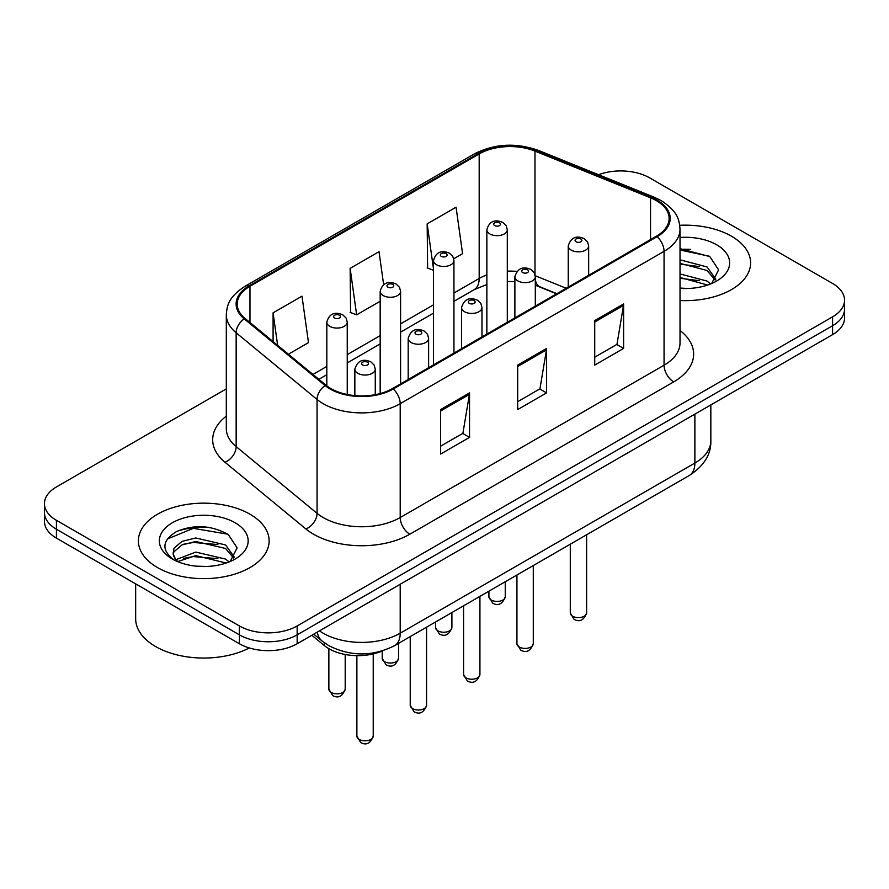 <?xml version="1.0" encoding="UTF-8"?>
<svg xmlns="http://www.w3.org/2000/svg" width="889" height="889" viewBox="0 0 889 889"><rect width="100%" height="100%" fill="white"/><g stroke="black" fill="none" stroke-linecap="round" stroke-linejoin="round"><path stroke-width="1.33" d="M556.57 293.826L536.245 285.613A54.473 31.448 0 0 0 535.311 285.247M382.626 650.826A40.861 23.592 180 0 1 324.385 645.592L311.85 635.268M731.469 236.218A65.375 37.738 0 0 0 679.752 225.295A65.375 37.738 0 0 1 731.469 236.218A65.375 37.738 0 0 1 750.616 262.911A65.375 37.738 0 0 0 731.469 236.218M249.976 514.209A65.375 37.738 0 0 0 178.733 506.03A65.375 37.738 0 0 0 138.384 540.89A65.375 37.738 0 0 0 157.531 567.582A65.375 37.738 0 0 0 228.773 575.761A65.375 37.738 0 0 0 269.123 540.89A65.375 37.738 0 0 0 249.976 514.209A65.375 37.738 0 0 0 178.733 506.03A65.375 37.738 0 0 0 138.384 540.89A65.375 37.738 0 0 0 157.531 567.582A65.375 37.738 0 0 0 228.773 575.761A65.375 37.738 0 0 0 269.123 540.89A65.375 37.738 0 0 0 249.976 514.209M656.36 200.636A43.583 25.159 180 0 1 669.117 218.427A43.583 25.159 180 0 1 656.36 236.218L392.494 388.56A43.583 25.159 180 0 1 325.985 385.193L245.075 318.484A43.583 25.159 180 0 1 237.196 304.06A43.583 25.159 180 0 1 249.965 286.269L479.182 153.93A43.583 25.159 180 0 1 534.989 151.108L650.537 197.814A43.583 25.159 180 0 1 656.36 200.636M657.127 200.192A44.672 25.792 0 0 0 651.159 197.302L535.623 150.597A44.672 25.792 0 0 0 478.415 153.486L249.187 285.825A44.672 25.792 0 0 0 244.186 318.851L325.096 385.559A44.672 25.792 0 0 0 393.271 389.004L657.127 236.663A44.672 25.792 0 0 0 657.127 200.192M226.306 388.882L56.418 486.961A40.861 23.592 0 0 0 44.45 503.641L44.45 521.432A40.861 23.592 0 0 0 56.418 538.112L239.385 643.747L239.385 634.857A40.861 23.592 0 0 0 297.159 634.857L832.582 325.73A40.861 23.592 0 0 0 844.55 309.05A40.861 23.592 0 0 1 832.582 325.73L297.159 634.857A40.861 23.592 0 0 1 239.385 634.857L56.418 529.222L239.385 634.857L239.385 625.956A40.861 23.592 0 0 0 297.159 625.956L832.582 316.84A40.861 23.592 0 0 0 844.55 300.16A40.861 23.592 0 0 0 832.582 283.48L649.615 177.844A40.861 23.592 0 0 0 598.553 174.711M44.45 512.542A40.861 23.592 0 0 0 56.418 529.222A40.861 23.592 0 0 1 44.45 512.542M440.644 409.573L440.644 454.057L469.536 437.377L469.536 392.894L440.644 409.573M440.644 446.156L462.902 433.31L469.425 394.372A10.89 6.29 -120 0 0 469.536 392.894M462.702 433.432L469.536 437.377M594.73 320.618L594.73 365.101L623.611 348.421L623.611 303.938L594.73 320.618M594.73 357.2L616.977 344.354L623.5 305.416A10.89 6.29 -120 0 0 623.611 303.938M616.777 344.476L623.611 348.421M517.687 365.09L517.687 409.573L546.579 392.894L546.579 348.421L517.687 365.09M517.687 401.684L539.934 388.837L546.457 349.888A10.89 6.29 -120 0 0 546.579 348.421M539.745 388.949L546.579 392.894M680.018 300.526A65.375 37.738 0 0 0 750.616 262.911A65.375 37.738 0 0 1 680.018 300.526M44.45 503.641A40.861 23.592 0 0 0 56.418 520.321L239.385 625.956M453.734 258.777L462.58 253.676L456.057 207.204L427.164 223.872L427.631 268.089M288.414 354.222L308.494 342.632L301.982 296.159L273.09 312.839L273.09 341.576M383.648 284.691L379.014 251.676L350.133 268.356L350.588 312.561M350.133 268.356L356.645 314.828L380.17 301.249M356.645 314.828L350.133 312.395M433.521 270.289L427.164 267.911M427.164 223.872L433.521 269.123M273.09 312.839L277.646 345.343M209.204 527.388A54.473 31.448 0 0 0 177.322 531.189M690.697 249.409A54.473 31.448 0 0 0 680.018 249.398M239.385 643.747A40.861 23.592 0 0 0 297.159 643.747L832.582 334.631A40.861 23.592 0 0 0 844.55 317.951L844.55 300.16M680.018 288.069L688.186 288.492M680.018 273.945L707.011 281.057L710.622 283.947M680.018 277.479L707.666 285.036M680.018 259.821L707.011 266.933L715.856 279.157M680.018 263.355L707.011 270.467L715.167 280.068M680.018 288.369A44.406 25.637 0 0 0 716.645 281.035A44.406 25.637 0 0 0 716.645 244.775A44.406 25.637 0 0 0 680.018 237.452M711.667 283.513L718.623 269.856L709.822 256.599L680.018 248.664M680.018 250.031L709.222 256.188M680.018 264.155L699.387 266.578M680.018 278.279L699.387 280.691M135.661 583.862L135.661 618.733A68.097 39.316 0 0 0 155.608 646.536A68.097 39.316 0 0 0 249.298 647.959M196.313 566.171L206.693 566.471M175.955 559.659L195.78 552.091L225.528 559.048L229.129 561.937M177.778 561.559L195.78 555.625L226.173 563.026M176.266 561.037L173.088 553.569A30.782 17.769 0 0 0 178.056 561.804M173.088 553.569L174.011 548.18L181.989 541.39L195.78 537.967L225.528 544.924L234.363 557.136M173.166 554.003L174.011 551.713L181.989 544.924L195.78 541.501L225.528 548.457L233.674 558.059M230.173 561.504L237.13 547.846L228.329 534.578C211.46 525.188 194.18 524.188 176.511 531.578C162.02 540.523 161.109 549.935 173.777 559.792L173.933 559.892M235.152 522.765A44.406 25.637 0 0 0 172.355 522.765A44.406 25.637 0 0 0 172.355 559.025A44.406 25.637 0 0 0 235.152 559.025A44.406 25.637 0 0 0 235.152 522.765M167.288 539.034L193.358 528.333L227.728 534.178M183.578 544.235L193.358 542.457L217.894 544.557M183.578 558.359L193.358 556.581L217.894 558.681M324.385 642.791L324.385 645.592M680.018 330.497A68.097 39.316 180 0 1 673.695 381.881L409.829 534.222A13.624 7.868 60 0 1 400.206 517.542L664.061 365.201A54.473 31.448 0 0 0 680.018 342.965L680.018 229.106A54.473 31.448 180 0 1 664.061 251.343A13.624 7.868 -120 0 0 657.127 236.663M409.829 534.222A68.097 39.316 180 0 1 313.539 534.222A68.097 39.316 180 0 1 305.905 528.977L224.995 462.269A68.097 39.316 180 0 1 226.306 416.13M323.163 517.542A54.473 31.448 0 0 0 400.206 517.542L400.206 403.684A54.473 31.448 180 0 1 317.062 399.483L236.152 332.775A54.473 31.448 180 0 1 226.306 314.728L226.306 428.598A54.473 31.448 0 0 0 236.152 446.634L317.062 513.342A54.473 31.448 0 0 0 323.163 517.542M680.018 229.106C679.14 219.739 678.274 211.96 661.238 200.625L654.082 197.158A13.624 6.379 112 0 0 651.159 197.302M654.082 197.158L538.534 150.441C515.976 142.462 494.562 143.618 474.304 153.919A13.624 7.868 60 0 1 478.415 153.486M249.187 285.825A13.624 7.868 -120 0 0 245.075 286.258C228.562 297.093 227.062 305.238 226.306 314.728M244.186 318.851A13.624 9.112 129.5 0 0 236.152 332.775L236.152 446.634A13.624 9.112 -50.5 0 1 224.995 462.269M538.534 150.441A13.624 6.379 112 0 0 535.623 150.597M325.096 385.559A13.624 9.112 129.5 0 0 317.062 399.483L317.062 513.342A13.624 9.112 -50.5 0 1 305.905 528.977M393.271 389.004A13.624 7.868 60 0 1 400.206 403.684L664.061 251.343L664.061 365.201A13.624 7.868 60 0 0 673.695 381.881M297.159 625.956L297.159 643.747M832.582 316.84L832.582 334.631M56.418 520.321L56.418 538.112M249.965 286.269L249.965 322.518M650.537 197.814L650.537 239.574M534.989 151.108L534.989 274.512M566.204 288.269L535.256 275.757M516.909 271.412A43.583 25.159 0 0 0 507.297 271.145M486.861 274.934A43.583 25.159 0 0 0 479.182 278.468L453.946 293.037M479.182 153.93L479.182 278.468A24.514 14.157 60 0 1 474.104 289.692L453.946 301.327M433.521 304.827L400.595 323.84M380.17 335.631L347.243 354.644M326.819 366.435L312.939 374.447M556.87 293.659L539.867 286.78A24.514 11.479 -68 0 1 535.311 279.646M517.687 366.501L546.457 349.888M594.73 322.029L623.5 305.416M440.644 410.985L469.425 394.372M319.507 630.857A54.473 31.448 0 0 0 323.163 633.19A54.473 31.448 0 0 0 400.206 633.19L694.876 463.058A54.473 31.448 0 0 0 710.833 440.822C711.233 454.335 704.032 465.903 689.231 475.526L394.56 645.658A27.237 15.724 60 0 0 400.206 633.19L400.206 584.262M694.876 414.13L694.876 463.058A27.237 15.724 60 0 1 689.231 475.526M317.295 632.123A27.237 18.213 129.5 0 0 322.04 640.98L313.773 634.157M586.618 612.899C583.929 620.244 579.75 622.4 574.083 619.355L570.282 612.899A8.168 4.723 0 0 0 572.672 616.233A8.168 4.723 0 0 0 581.584 617.255A8.168 4.723 0 0 0 586.618 612.899L586.618 534.767M571.227 250.12A10.212 5.901 180 0 1 568.238 245.953C570.849 237.563 576.194 235.141 584.262 238.663L587.562 241.897L588.662 245.953A10.212 5.901 180 0 1 582.362 251.398A10.212 5.901 180 0 1 571.227 250.12M580.861 238.997A3.4 1.967 0 0 0 576.039 238.997A3.4 1.967 0 0 0 576.039 241.775A3.4 1.967 0 0 0 580.861 241.775A3.4 1.967 0 0 0 580.861 238.997M491.306 600.053A8.168 4.723 0 0 0 500.207 601.075A8.168 4.723 0 0 0 505.252 596.719C502.563 604.064 498.385 606.22 492.706 603.175L488.906 596.719A8.168 4.723 0 0 0 491.306 600.053M507.297 322.285L507.297 229.773A10.212 5.901 180 0 1 500.985 235.218A10.212 5.901 180 0 1 489.861 233.94A10.212 5.901 180 0 1 486.861 229.773L486.861 334.075M494.673 225.595A3.4 1.967 0 0 0 499.485 225.595A3.4 1.967 0 0 0 499.485 222.817A3.4 1.967 0 0 0 494.673 222.817A3.4 1.967 0 0 0 494.673 225.595M533.278 643.703C530.577 651.048 526.399 653.204 520.732 650.148L516.931 643.703A8.168 4.723 0 0 0 519.32 647.036A8.168 4.723 0 0 0 528.233 648.059A8.168 4.723 0 0 0 533.278 643.703L533.278 565.571M517.876 280.924A10.212 5.901 180 0 1 514.887 276.746C517.498 268.367 522.843 265.944 530.911 269.467L534.211 272.69L535.311 276.746A10.212 5.901 180 0 1 529.011 282.202A10.212 5.901 180 0 1 517.876 280.924M527.51 269.8A3.4 1.967 0 0 0 522.699 269.8A3.4 1.967 0 0 0 522.699 272.579A3.4 1.967 0 0 0 527.51 272.579A3.4 1.967 0 0 0 527.51 269.8M479.927 674.495C477.237 681.852 473.048 683.997 467.381 680.952L463.58 674.495A8.168 4.723 0 0 0 465.969 677.84A8.168 4.723 0 0 0 474.882 678.863A8.168 4.723 0 0 0 479.927 674.495L479.927 596.375M464.525 311.717A10.212 5.901 180 0 1 461.535 307.55C464.147 299.171 469.492 296.737 477.56 300.26L480.86 303.493L481.971 307.55A10.212 5.901 180 0 1 475.659 312.995A10.212 5.901 180 0 1 464.525 311.717M474.159 300.604A3.4 1.967 0 0 0 469.348 300.604A3.4 1.967 0 0 0 469.348 303.382A3.4 1.967 0 0 0 474.159 303.382A3.4 1.967 0 0 0 474.159 300.604M426.576 705.299C423.886 712.645 419.708 714.8 414.041 711.756L410.229 705.299A8.168 4.723 0 0 0 412.629 708.633A8.168 4.723 0 0 0 421.53 709.655A8.168 4.723 0 0 0 426.576 705.299L426.576 627.178M411.185 342.521A10.212 5.901 180 0 1 408.184 338.353C410.796 329.975 416.141 327.541 424.22 331.064L427.509 334.297L428.62 338.353A10.212 5.901 180 0 1 422.308 343.799A10.212 5.901 180 0 1 411.185 342.521M420.808 331.397A3.4 1.967 0 0 0 415.996 331.397A3.4 1.967 0 0 0 415.996 334.186A3.4 1.967 0 0 0 420.808 334.186A3.4 1.967 0 0 0 420.808 331.397M373.224 736.103C370.535 743.448 366.357 745.604 360.69 742.559L356.878 736.103A8.168 4.723 0 0 0 359.278 739.437A8.168 4.723 0 0 0 368.179 740.459A8.168 4.723 0 0 0 373.224 736.103L373.224 653.926M357.834 373.324A10.212 5.901 180 0 1 354.844 369.157C357.445 360.767 362.79 358.345 370.869 361.867L374.158 365.101L375.269 369.157A10.212 5.901 180 0 1 368.957 374.602A10.212 5.901 180 0 1 357.834 373.324M367.457 362.201A3.4 1.967 0 0 0 362.645 362.201A3.4 1.967 0 0 0 362.645 364.979A3.4 1.967 0 0 0 367.457 364.979A3.4 1.967 0 0 0 367.457 362.201M437.955 630.857A8.168 4.723 0 0 0 446.856 631.879A8.168 4.723 0 0 0 451.901 627.523C449.212 634.868 445.033 637.024 439.366 633.968L435.554 627.523A8.168 4.723 0 0 0 437.955 630.857M453.946 353.077L453.946 260.566A10.212 5.901 180 0 1 447.634 266.022A10.212 5.901 180 0 1 436.51 264.744A10.212 5.901 180 0 1 433.521 260.566L433.521 364.879M441.322 256.399A3.4 1.967 0 0 0 446.134 256.399A3.4 1.967 0 0 0 446.134 253.621A3.4 1.967 0 0 0 441.322 253.621A3.4 1.967 0 0 0 441.322 256.399M384.604 661.66A8.168 4.723 0 0 0 393.505 662.683A8.168 4.723 0 0 0 398.55 658.316C395.861 665.672 391.682 667.817 386.015 664.772L382.214 658.316A8.168 4.723 0 0 0 384.604 661.66M400.595 383.881L400.595 291.37A10.212 5.901 180 0 1 394.294 296.815A10.212 5.901 180 0 1 383.159 295.537A10.212 5.901 180 0 1 380.17 291.37L380.17 393.549M387.971 287.203A3.4 1.967 0 0 0 392.782 287.203A3.4 1.967 0 0 0 392.782 284.424A3.4 1.967 0 0 0 387.971 284.424A3.4 1.967 0 0 0 387.971 287.203M331.253 692.453A8.168 4.723 0 0 0 340.154 693.476A8.168 4.723 0 0 0 345.199 689.119C342.509 696.476 338.331 698.621 332.664 695.576L328.863 689.119A8.168 4.723 0 0 0 331.253 692.453M347.243 394.505L347.243 322.174A10.212 5.901 180 0 1 340.943 327.619A10.212 5.901 180 0 1 329.808 326.341A10.212 5.901 180 0 1 326.819 322.174L326.819 385.859M334.62 318.006A3.4 1.967 0 0 0 339.442 318.006A3.4 1.967 0 0 0 339.442 315.228A3.4 1.967 0 0 0 334.62 315.228A3.4 1.967 0 0 0 334.62 318.006M474.304 153.919L245.075 286.258M539.867 286.78L535.311 285.147M514.887 281.591L507.297 281.502M486.861 284.502L474.104 289.692M433.521 313.117L400.595 332.13M380.17 343.921L347.243 362.934M326.819 374.725L318.862 379.314M394.56 645.658C372.647 656.671 350.722 656.671 328.808 645.658L322.04 640.98M710.833 440.822L710.833 404.917M570.282 612.899L570.282 544.201M568.238 287.091L568.238 245.953M588.662 275.301L588.662 245.953M505.252 596.719L505.252 581.75M507.297 229.773L506.185 225.717L502.896 222.483C498.696 220.472 489.895 218.372 486.861 229.773M488.906 596.719L488.906 591.185M516.931 643.703L516.931 575.005M514.887 317.895L514.887 276.746M535.311 306.105L535.311 276.746M463.58 674.495L463.58 605.809M461.535 348.699L461.535 307.55M481.971 336.898L481.971 307.55M410.229 705.299L410.229 636.613M408.184 379.492L408.184 338.353M428.62 367.702L428.62 338.353M356.878 736.103L356.878 655.649M354.844 395.616L354.844 369.157M375.269 394.672L375.269 369.157M451.901 627.523L451.901 612.554M453.946 260.566L452.834 256.51L449.545 253.287C445.345 251.265 436.543 249.176 433.521 260.566M435.554 627.523L435.554 621.989M398.55 658.316L398.55 643.358M400.595 291.37L399.494 287.314L396.194 284.08C391.993 282.069 383.192 279.968 380.17 291.37M382.214 658.316L382.214 651.004M345.199 689.119L345.199 654.493M347.243 322.174L346.143 318.118L342.843 314.884C338.642 312.872 329.841 310.772 326.819 322.174M328.863 689.119L328.863 648.692"/></g></svg>
